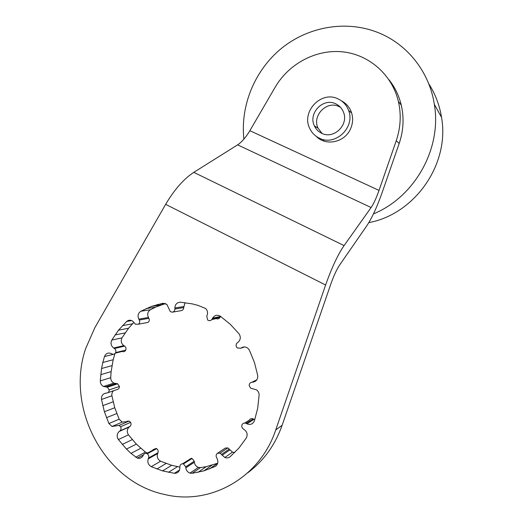 <?xml version="1.0" encoding="UTF-8"?>
<svg xmlns="http://www.w3.org/2000/svg" width="523" height="523" viewBox="0 0 523 523"><rect width="100%" height="100%" fill="white"/><g stroke="black" fill="none" stroke-linecap="round" stroke-linejoin="round"><path stroke-width="0.78" d="M247.771 472.799C263.657 460.9 275.111 445.053 282.132 425.264L330.791 284.139C333.72 275.837 336.701 269.417 339.734 264.873L366.701 225.936C371.853 218.274 377.076 206.945 382.365 191.934L399.186 143.459C403.501 130.73 404.201 117.956 401.272 105.136C398.997 95.644 394.878 87.151 388.929 79.679M275.706 429.991C259.826 478.205 209.815 505.689 164.699 494.497C103.92 481.945 65.297 407.371 85.707 348.488L94.82 327.751L165.641 204.336C174.479 189.483 183.861 178.82 193.785 172.348L237.625 144.858C241.822 142.053 245.895 137.333 249.857 130.691L275.216 87.145C288.801 63.793 315.866 49.182 342.382 51.816C368.865 54.431 392.06 74.573 398.382 101.416C401.383 114.557 400.664 127.651 396.244 140.707L379.018 190.405C376.331 198.034 373.697 203.741 371.114 207.533L344.082 245.588C337.904 254.505 331.752 267.645 325.613 285.009L275.706 429.991L282.132 425.264M341.401 100.821C346.161 103.286 349.488 107.084 351.384 112.21C353.267 117.832 352.96 123.421 350.475 128.991C344.67 142.491 325.751 146.414 316.252 136.359M102.809 362.478L104.482 356.555C105.875 353.391 108.117 352.391 111.209 353.541L112.046 353.973C113.596 354.587 114.799 354.13 115.642 352.613C116.217 350.94 115.825 349.573 114.465 348.521L113.661 348.017C111 345.893 110.373 343.245 111.785 340.068L118.544 330.163L126.651 321.482C128.521 319.945 130.502 319.815 132.6 321.07L135.437 324.221L138.484 324.201C139.772 323.07 140.046 321.678 139.308 320.024L138.817 319.148C137.405 315.853 138.059 313.218 140.792 311.244L151.467 306.386L162.81 303.307L166.857 304.366L170.302 311.577L172.198 312.192C173.884 311.924 174.787 310.865 174.898 309.021L174.865 307.988C175.14 304.347 176.964 302.418 180.357 302.209L192.274 303.876L198.158 305.432L205.591 308.472C207.494 310.401 208.01 312.656 207.128 315.251L206.742 316.199L207.644 319.978L208.193 320.351C209.834 321.05 211.148 320.632 212.122 319.095L212.586 318.18C214.561 315.166 217.13 314.506 220.281 316.199L230.205 324.208L238.985 333.746C240.985 336.904 240.691 339.721 238.096 342.205L237.298 342.807C235.971 344.036 235.742 345.494 236.612 347.174L237.259 347.932L240.73 348.246L241.587 347.723C243.81 346.514 245.954 346.729 248.013 348.37L249.432 350.233L254.459 362.537L257.715 375.462C257.983 379.247 256.368 381.483 252.871 382.176L251.864 382.254C250.099 382.575 249.196 383.686 249.17 385.582L250.55 388.118L256.61 389.89C258.284 391.23 259.12 392.976 259.107 395.133L257.695 408.234L254.42 420.838C252.857 424.146 250.367 425.147 246.948 423.839L246.019 423.362C244.306 422.682 242.979 423.12 242.057 424.689C241.423 426.428 241.861 427.873 243.358 429.017L244.241 429.579C247.183 431.9 247.876 434.705 246.32 437.993L238.893 448.1L230.094 456.762C228.525 457.985 226.779 458.233 224.844 457.507L220.065 453.134L217.424 453.336C216.064 454.435 215.777 455.86 216.555 457.599L217.078 458.534C218.575 462.012 217.882 464.685 214.986 466.555L203.793 470.89L192.098 473.308L189.967 473.099C187.613 472.21 186.221 470.458 185.809 467.837L185.698 466.797L183.468 463.927L182.56 463.777C180.86 463.953 179.958 464.967 179.847 466.81L179.873 467.843C179.598 471.485 177.768 473.308 174.381 473.302L162.607 470.909L151.265 466.686C148.264 464.869 147.251 462.267 148.225 458.867L148.591 457.958C149.107 456.246 148.643 454.866 147.205 453.814L146.623 453.546C145.244 453.186 144.191 453.624 143.452 454.86L143.014 455.723C141.707 457.932 139.837 458.743 137.392 458.148L130.966 453.349L126.474 449.067L118.388 439.555C116.557 436.463 116.832 433.776 119.205 431.482L119.944 430.926C121.159 429.788 121.375 428.396 120.578 426.761L119.035 425.428L112.014 426.474L108.908 423.506L104.397 411.725L101.495 399.461C101.253 395.891 102.704 393.786 105.836 393.146L106.738 393.074C108.326 392.773 109.137 391.727 109.17 389.923L107.385 387.177L103.515 386.471C101.39 385.327 100.311 383.47 100.272 380.894L101.54 368.525L102.809 362.478L113.19 359.726L111.124 371.624L110.713 377.691C110.752 380.195 111.804 382.006 113.883 383.117L117.675 383.804L119.421 386.471C119.388 388.236 118.597 389.256 117.041 389.55L107.882 392.681M101.54 368.525L111.955 365.629M100.697 374.677L111.124 371.624M100.272 380.894L110.713 377.691M133.901 322.331L128.593 328.215L121.97 337.878C120.591 340.97 121.205 343.552 123.814 345.618L124.598 346.115C125.932 347.141 126.318 348.468 125.755 350.103C124.925 351.58 123.755 352.025 122.232 351.43L115.335 353.149M104.482 356.555L114.831 353.96L113.19 359.726M113.556 390.746C112.184 392.06 111.634 393.741 111.909 395.787L114.753 407.737L119.166 419.211L122.205 422.1L126.128 421.734M126.886 421.263L129.076 421.074L130.587 422.368C131.365 423.963 131.155 425.317 129.966 426.428L129.246 426.971C126.919 429.213 126.651 431.835 128.442 434.842L136.353 444.099L145.414 452.088L147.532 453.049M152.964 449.715L156.057 448.427L156.632 448.688C158.038 449.708 158.489 451.055 157.992 452.722L157.626 453.611C156.678 456.925 157.671 459.462 160.607 461.221L171.694 465.313L179.853 467.085M182.56 463.777L191.196 458.325L192.078 458.475L194.255 461.26L194.366 462.273C194.772 464.823 196.125 466.536 198.433 467.392L200.512 467.588L206.271 466.64L217.679 463.234M217.424 453.336L225.256 448.093L227.825 447.891L232.5 452.134L234.742 452.526M244.718 423.029L249.301 420.159C250.203 418.629 251.491 418.197 253.171 418.858L254.073 419.322L246.948 423.839M220.562 316.408L220.065 317.369C219.111 318.867 217.836 319.272 216.228 318.599L211.828 319.56M185.024 302.673L183.697 307.583C183.586 309.374 182.71 310.407 181.063 310.669L172.786 312.087M165.451 303.556L155.481 307.184L150.356 309.766C147.682 311.688 147.041 314.251 148.421 317.468L148.905 318.317C149.624 319.932 149.356 321.292 148.094 322.39L145.956 322.796M102.743 405.639L113.131 401.808M104.397 411.725L114.753 407.737M106.457 417.694L116.766 413.549M108.908 423.506L119.166 419.211M101.495 399.461L111.909 395.787M122.271 444.458L132.241 439.621M126.474 449.067L136.353 444.099M130.966 453.349L140.752 448.263M135.738 457.285L145.414 452.088M118.388 439.555L128.442 434.842M156.867 469.02L166.079 463.483M162.607 470.909L171.694 465.313M168.458 472.341L177.415 466.693M174.381 473.302L179.552 469.968M151.265 466.686L160.607 461.221M197.995 472.341L206.271 466.64M203.793 470.89L211.939 465.215M209.475 468.961L217.483 463.319M214.986 466.555L216.293 465.633M192.098 473.308L200.512 467.588M151.467 306.386L160.79 305.02M146.035 308.596L155.481 307.184M140.792 311.244L150.356 309.766M162.81 303.307L163.215 303.248M157.07 304.615L165.163 303.451M114.988 334.975L125.108 332.909M111.785 340.068L121.97 337.878M126.651 321.482L131.718 320.592M122.441 325.659L132.404 323.822M118.544 330.163L128.593 328.215M193.785 172.348L344.082 245.588M368.839 222.621C414.517 214.24 449.963 164.399 441.536 117.374C439.562 105.123 435.273 93.885 428.683 83.654M243.895 139.151C240.227 105.659 254.655 70.291 281.524 48.332C308.426 26.49 346.461 19.782 378.443 32.72C407.404 44.305 429.442 72.024 434.332 104.299C442.027 148.807 414.556 197.06 373.455 213.894M319.579 138.275C315.166 136.209 311.904 132.96 309.779 128.527C301.019 111.942 320.959 90.479 337.806 98.769C342.97 101.129 346.566 105.025 348.599 110.451C355.483 127.357 335.308 146.427 319.579 138.275M324.456 141.23L323.273 140.432M315.598 128.05L315.376 126.494M322.063 133.463L318.076 128.194C311.793 115.943 326.522 100.37 338.832 106.476L340.551 107.372M321.841 133.365C318.468 131.789 315.984 129.292 314.395 125.873C308.001 113.399 322.985 97.526 335.511 103.737C339.316 105.476 341.983 108.333 343.526 112.308C348.861 124.964 333.746 139.497 321.841 133.365M105.424 386.915L115.753 383.549M106.332 386.928L116.642 383.562M109.17 389.923L119.421 386.471M115.642 352.613L125.755 350.103M120.578 426.761L130.587 422.368M147.205 453.814L156.632 448.688M119.944 430.926L129.966 426.428M119.205 431.482L129.246 426.971M148.591 457.958L157.992 452.722M148.225 458.867L157.626 453.611M185.698 466.797L194.255 461.26M185.809 467.837L194.366 462.273M221.536 454.356L229.264 449.08M222.125 455.245L229.839 449.943M246.019 423.362L253.171 418.858M241.587 347.723L243.757 346.971M240.73 348.246L244.509 346.945M251.864 382.254L256.845 379.822M252.871 382.176L256.329 380.476M212.586 318.18L220.523 316.48M212.122 319.095L220.065 317.369M174.865 307.988L183.671 306.576M174.898 309.021L183.697 307.583M138.817 319.148L148.421 317.468M139.308 320.024L148.905 318.317M138.484 324.201L148.094 322.39M325.613 285.009L165.641 204.336M113.661 348.017L123.814 345.618M114.465 348.521L124.598 346.115M396.244 140.707L399.186 143.459M237.625 144.858L371.114 207.533M249.857 130.691L379.018 190.405M103.515 386.471L113.883 383.117M107.385 387.177L117.675 383.804M112.014 426.474L122.205 422.1M119.035 425.428L129.076 421.074M137.392 458.148L143.446 454.873M146.623 453.546L156.057 448.427M183.468 463.927L192.078 458.475M189.967 473.099L198.433 467.392M220.065 453.134L227.825 447.891M224.844 457.507L232.5 452.134M398.382 101.416L401.272 105.136M441.536 117.374L434.332 104.299M314.395 125.873L318.076 128.194M348.599 110.451L351.665 113.053"/></g></svg>
